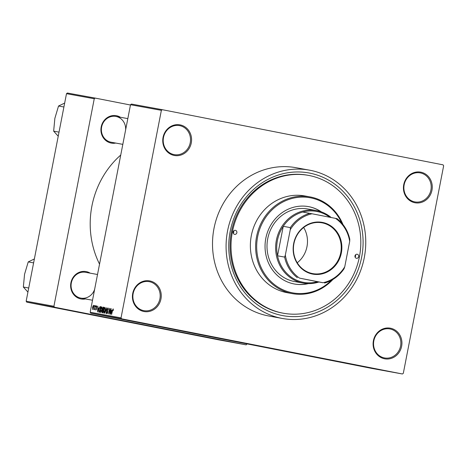 <?xml version="1.0" encoding="UTF-8"?>
<svg xmlns="http://www.w3.org/2000/svg" width="467" height="467" viewBox="0 0 467 467"><rect width="100%" height="100%" fill="white"/><g stroke="black" fill="none" stroke-linecap="round" stroke-linejoin="round"><path stroke-width="0.7" d="M373.402 340.723A15.569 14.384 -79.7 0 1 390.488 328.213A15.569 14.384 -79.7 0 1 401.632 346.269A15.569 14.384 -79.7 0 1 384.545 358.779A15.569 14.384 -79.7 0 1 373.402 340.723M400.581 346.065A14.751 13.625 100.3 0 0 389.852 328.931A14.751 13.625 100.3 0 0 373.833 340.811A14.751 13.625 100.3 0 0 384.563 357.95A14.751 13.625 100.3 0 0 400.581 346.065M132.721 293.439A15.569 14.384 -79.7 0 1 149.808 280.93A15.569 14.384 -79.7 0 1 160.952 298.985A15.569 14.384 -79.7 0 1 143.865 311.495A15.569 14.384 -79.7 0 1 132.721 293.439M159.901 298.781A14.751 13.625 100.3 0 0 149.171 281.648A14.751 13.625 100.3 0 0 133.159 293.527A14.751 13.625 100.3 0 0 143.883 310.666A14.751 13.625 100.3 0 0 159.901 298.781M163.053 137.397A15.569 14.384 -79.7 0 1 180.139 124.887A15.569 14.384 -79.7 0 1 191.283 142.943A15.569 14.384 -79.7 0 1 174.197 155.453A15.569 14.384 -79.7 0 1 163.053 137.397M190.232 142.739A14.751 13.625 100.3 0 0 179.503 125.6A14.751 13.625 100.3 0 0 163.491 137.485A14.751 13.625 100.3 0 0 174.214 154.624A14.751 13.625 100.3 0 0 190.232 142.739M403.733 184.681A15.569 14.384 -79.7 0 1 420.82 172.171A15.569 14.384 -79.7 0 1 431.963 190.227A15.569 14.384 -79.7 0 1 414.877 202.736A15.569 14.384 -79.7 0 1 403.733 184.681M430.913 190.022A14.751 13.625 100.3 0 0 420.183 172.883A14.751 13.625 100.3 0 0 404.165 184.769A14.751 13.625 100.3 0 0 414.894 201.907A14.751 13.625 100.3 0 0 430.913 190.022M85.455 298.95A13.928 12.872 -79.7 0 1 70.902 282.792A13.928 12.872 -79.7 0 1 90.16 273.154M97.521 274.497L85.572 272.319A13.111 12.113 100.3 0 0 71.334 282.879A13.111 12.113 100.3 0 0 80.867 298.115A13.111 12.113 100.3 0 0 94.632 289.347M115.758 143.071A13.928 12.872 -79.7 0 1 101.199 126.907A13.928 12.872 -79.7 0 1 120.457 117.275M125.641 129.826A13.111 12.113 100.3 0 0 115.869 116.435A13.111 12.113 100.3 0 0 101.637 127.001A13.111 12.113 100.3 0 0 111.169 142.231L122.815 144.356M230.178 231.393A72.519 66.997 -79.7 0 1 309.755 173.123A72.519 66.997 -79.7 0 1 361.656 257.224A72.519 66.997 -79.7 0 1 282.08 315.494A72.519 66.997 -79.7 0 1 230.178 231.393M308.483 175.382L307.555 175.213A70.062 64.726 100.3 0 0 231.48 231.661A70.062 64.726 100.3 0 0 282.43 313.059L283.352 313.229A70.062 64.726 100.3 0 0 359.427 256.786A70.062 64.726 100.3 0 0 308.483 175.382A70.062 64.726 100.3 0 0 232.403 231.83A70.062 64.726 100.3 0 0 283.352 313.229M227.575 230.879A75.385 69.647 100.3 0 0 282.395 318.471A75.385 69.647 100.3 0 0 364.26 257.731A75.385 69.647 100.3 0 0 309.434 170.146A75.385 69.647 100.3 0 0 227.575 230.879M309.434 170.146L295.862 167.671A75.385 69.647 100.3 0 0 214.003 228.404A75.385 69.647 100.3 0 0 268.823 315.996L282.395 318.471M120.737 155.044A86.856 80.242 100.3 0 0 91.917 206.005A86.856 80.242 100.3 0 0 99.535 264.124M368.93 367.792L368.183 367.646L368.93 367.792M370.932 368.171L372.946 368.568L370.932 368.171M372.146 368.41L372.584 368.504M370.273 368.037L369.531 367.891L370.273 368.037M370.973 368.154L371.294 368.224M374.33 368.784L377.75 369.461L374.324 368.796M378.778 369.572L384.108 370.623L379.006 369.631M90.184 312.242L121.035 317.864L121.618 318.815L402.414 373.979L371.563 368.358L90.767 313.188L90.184 312.242L130.521 104.719L131.42 104.059L162.271 109.687L161.372 110.34L130.521 104.719M121.618 318.815L90.767 313.188M387.563 371.201L390.99 371.878L387.563 371.207M388.696 371.446L383.5 370.436L388.696 371.446M382.753 370.319L387.225 371.189L382.753 370.319M382.444 370.249L382.94 370.354M386.612 371.072L386.145 370.973M384.931 370.769L380.348 369.864L384.931 370.769M378.124 369.479L383.004 370.419L378.124 369.479M375.888 369.088L379.782 369.835L375.888 369.088M368.743 367.774L371.207 368.253L368.743 367.774M367.08 367.453L366.332 367.307L367.08 367.453M402.414 373.979L403.313 373.32L443.65 165.797L443.066 164.851L162.271 109.687M94.124 306.294L94.48 305.529L94.124 306.294M94.655 307.759L95.07 305.634L94.468 309.767L94.398 309.078L93.879 309.504L94.854 307.794M95.472 306.545L95.823 305.774L95.472 306.545M95.893 307.082L96.622 305.844L96.844 307.245L96.494 306.428L96.109 307.012L96.476 308.996L95.805 310.088L95.577 308.833L95.91 309.498L96.26 309.049L96.091 307.117M98.543 308.01L97.556 311.921L97.819 306.136L97.866 307.887L98.741 308.051L97.866 307.887M101.73 306.772L102.121 307.759L101.94 309.726L100.603 312.551L100.411 309.516L101 307.531L101.73 306.772M104.952 307.362L105.344 308.348L105.163 310.316L103.832 313.141L103.639 310.106L104.223 308.121L104.952 307.362M113.142 308.856L113.224 310.683L113.002 309.51L112.71 309.895L111.584 314.478L112.331 310.654L113.142 308.856M121.035 317.864L161.372 110.34M111.782 310.421L110.586 314.297L111.053 308.547L111.105 310.298L111.981 310.462M109.757 312.978L110.831 308.506L109.733 314.139L109.576 309.434L108.502 313.912L109.593 308.284L109.955 313.018M107.106 309.446L108.035 307.922L108.315 309.942L107.889 308.576L107.305 309.469L107.807 312.265L106.949 313.707L106.68 311.915L107.071 313.048L107.614 312.213L107.141 310.841L107.299 309.481M104.736 313.229L106.639 307.741L106.126 313.48L106.423 308.389L104.736 313.229M102.372 308.681L103.295 307.134L103.902 307.245L102.81 312.878L102.197 312.767L101.934 311.25L102.372 308.681L103.195 309.843L103.581 307.87L102.944 307.823L102.571 308.71M98.806 309.265L100.101 306.55L100.679 306.656L99.582 312.289L98.741 312.026L98.806 309.265L98.911 311.366L99.512 311.594L100.352 307.28L99.348 307.946L98.998 309.306M99.033 312.189L99.599 312.195M92.501 307.333L93.47 305.266L93.604 307.49L92.647 309.51L92.7 307.368M67.394 93.021L95.157 98.082L94.258 98.741L66.495 93.68L67.394 93.021M130.462 105.017L95.157 98.082M26.742 302.149L218.393 339.801L246.162 344.862L54.511 307.21L26.742 302.149L26.158 301.203L66.495 93.68M26.158 301.203L53.921 306.264L94.258 98.741M246.162 344.862L247.119 343.905M53.921 306.264L54.511 307.21M113.37 309.58L113.002 309.51M111.975 310.473L111.105 310.298M111.088 312.674L111.59 311.069L111.041 310.969L110.79 313.725L111.286 312.715M108.42 308.681L107.889 308.576M107.544 313.141L107.071 313.048M107.807 310.969L107.141 310.841M105.332 308.121L104.83 308.022L103.639 310.106M104.526 308.179L104.223 308.121M104.462 312.581L103.954 312.481L104.97 310.269L104.83 308.022M103.832 310.158L103.954 312.481M103.312 310.292L102.372 310.111M102.74 312.184L103.067 310.502L102.483 310.45L102.145 311.191L102.396 312.119L102.933 312.225M102.804 309.773L103.195 309.843M102.104 307.531L101.602 307.432L100.411 309.516M101.304 307.59L101 307.531M101.24 311.991L100.732 311.892L101.742 309.679L101.602 307.432M100.603 309.568L100.732 311.892M100.674 306.667L100.101 306.55M99.167 311.53L99.512 311.594M97.848 310.263L98.35 308.658L97.801 308.559L97.55 311.308L98.052 310.298M96.903 306.504L96.494 306.428M96.313 309.58L95.91 309.498M94.206 309.568L93.879 309.504M92.764 308.926L93.406 307.455L93.347 305.85L92.705 307.327L92.764 308.926L93.161 309.002M93.762 305.932L93.347 305.85M383.5 370.5L379.385 369.695L383.6 370.512M382.199 370.267L380.12 369.864L382.199 370.267M380.12 369.864L380.658 369.975M380.039 369.841L377.663 369.379L380.039 369.841M380.272 369.917L376.157 369.105L380.377 369.928M378.976 369.677L374.639 368.831L378.976 369.677M370.67 368.148L367.827 367.587L370.728 368.148M233.15 231.976A2.049 1.891 100.3 0 0 234.638 234.352A2.049 1.891 100.3 0 0 236.862 232.706A2.049 1.891 100.3 0 0 235.374 230.324A2.049 1.891 100.3 0 0 233.15 231.976M233.669 230.931A2.049 1.891 -79.7 0 1 233.255 233.185M354.973 255.91A2.049 1.891 100.3 0 0 356.461 258.286A2.049 1.891 100.3 0 0 358.685 256.64A2.049 1.891 100.3 0 0 357.197 254.258A2.049 1.891 100.3 0 0 354.973 255.91M355.492 254.865A2.049 1.891 -79.7 0 1 355.083 257.119M321.459 211.925A39.333 36.338 100.3 0 0 308.524 206.624A39.333 36.338 100.3 0 0 265.816 238.316A39.333 36.338 100.3 0 0 294.414 284.012A39.333 36.338 100.3 0 0 308.389 283.621M294.263 283.983A39.333 36.338 100.3 0 0 307.887 283.609M341.786 223.103A48.346 44.663 100.3 0 0 296.037 197.629A48.346 44.663 100.3 0 0 257.644 236.711A48.346 44.663 100.3 0 0 279.068 287.742A48.346 44.663 100.3 0 0 331.354 280.328M332.942 279.424A49.163 45.422 -79.7 0 1 292.342 293.632A49.163 45.422 -79.7 0 1 256.593 236.506A49.163 45.422 -79.7 0 1 309.977 196.893A49.163 45.422 -79.7 0 1 342.953 224.51M309.977 196.893L304.735 195.942A49.163 45.422 100.3 0 0 251.345 235.549A49.163 45.422 100.3 0 0 287.1 292.675L292.342 293.632M318.908 282.004A36.875 34.068 -79.7 0 1 303.188 283.113L294.549 281.537A36.875 34.068 -79.7 0 1 267.731 238.695A36.875 34.068 -79.7 0 1 307.776 208.988L316.41 210.559A36.875 34.068 -79.7 0 1 316.836 210.64A36.875 34.068 -79.7 0 1 331.196 217.529M320.987 211.755A39.333 36.338 100.3 0 0 308.372 206.595M322.534 222.426A26.304 24.302 -79.7 0 1 341.359 252.927A26.304 24.302 -79.7 0 1 312.493 274.065A26.304 24.302 -79.7 0 1 293.667 243.558A26.304 24.302 -79.7 0 1 322.534 222.426M312.405 273.545A25.813 23.846 100.3 0 0 312.697 273.604A25.813 23.846 100.3 0 0 340.758 252.647A25.813 23.846 100.3 0 0 322.253 222.87A25.813 23.846 100.3 0 0 321.956 222.817A25.813 23.846 100.3 0 0 293.901 243.774A25.813 23.846 100.3 0 0 312.405 273.545M297.234 262.775A25.813 23.846 100.3 0 0 303.667 227.493M329.795 217.254A36.052 33.309 100.3 0 0 316.988 211.504A36.052 33.309 100.3 0 0 302.744 212.047A36.052 33.309 100.3 0 0 283.259 226.314A36.052 33.309 100.3 0 0 277.526 255.799A36.052 33.309 100.3 0 0 290.24 276.394A36.052 33.309 100.3 0 0 303.229 282.284A36.052 33.309 100.3 0 0 317.472 281.741L322.983 282.722A35.235 32.55 100.3 0 0 344.757 266.774L349.695 241.386A35.235 32.55 100.3 0 0 335.487 218.369L312.044 213.769A35.235 32.55 100.3 0 0 290.264 229.711L285.331 255.099A35.235 32.55 100.3 0 0 299.54 278.116L322.983 282.722M303.188 283.113A36.875 34.068 -79.7 0 1 302.762 283.031A36.875 34.068 -79.7 0 1 276.33 240.499A36.875 34.068 -79.7 0 1 316.41 210.559M299.54 278.116L317.472 281.741M290.264 229.711L290.357 227.604L283.259 226.314L277.526 255.799L284.625 257.095L285.331 255.099M302.744 212.047L312.044 213.769M335.487 218.369L337.075 218.69A36.052 33.309 -79.7 0 1 349.783 239.279L349.695 241.386M344.757 266.774L344.051 268.77A36.052 33.309 -79.7 0 1 324.565 283.037M297.333 277.684A36.052 33.309 -79.7 0 1 284.625 257.095M290.357 227.604A36.052 33.309 -79.7 0 1 309.843 213.337M33.606 262.88L28.236 261.899L34.365 258.963M28.721 288.005L23.35 287.03L24.558 274.24L28.236 261.899M27.927 292.097L23.35 287.03M63.903 106.996L58.533 106.015L64.668 103.079M59.023 132.126L53.652 131.145L54.861 118.355L58.533 106.015M58.223 136.218L53.652 131.145M107.871 311.279L107.428 311.191M103.902 307.257L103.295 307.134M96.535 308.512L96.085 308.418M80.867 298.115L92.513 300.24M127.818 118.612L115.869 116.435"/></g></svg>
